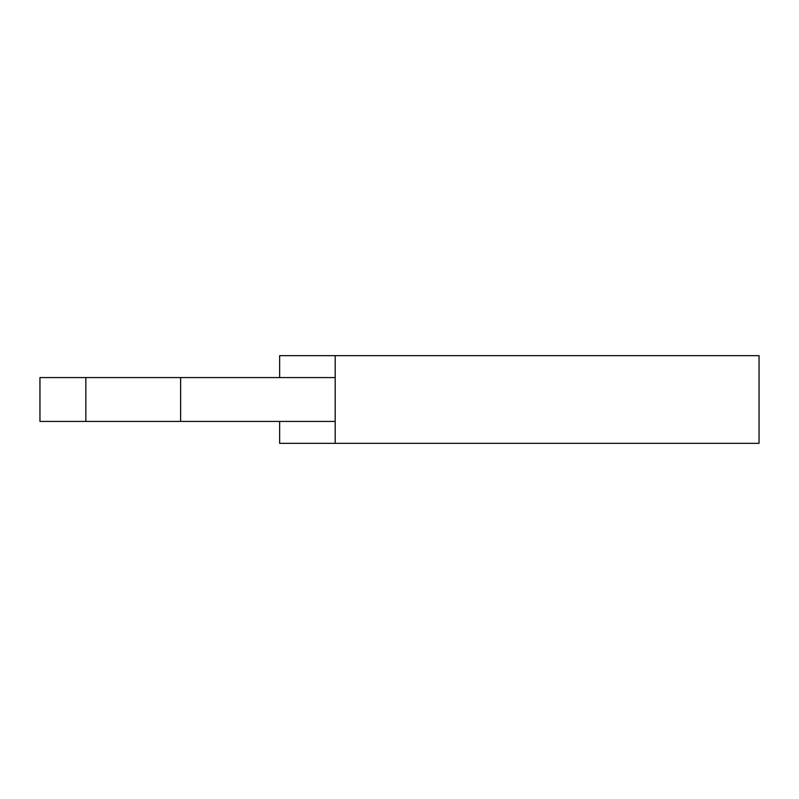 <?xml version="1.0" encoding="UTF-8"?>
<svg xmlns="http://www.w3.org/2000/svg" width="799" height="799" viewBox="0 0 799 799"><rect width="100%" height="100%" fill="white"/><g stroke="black" fill="none" stroke-linecap="round" stroke-linejoin="round"><path stroke-width="1.2" d="M279.65 377.577L279.65 355.655L759.05 355.655L759.05 443.345L279.65 443.345L279.65 421.423M335.19 443.345L335.19 355.655M335.19 421.423L180.624 421.423L180.624 377.577L335.19 377.577M180.624 377.577L85.843 377.577L85.843 421.423L180.624 421.423M85.843 377.577L39.95 377.577L39.95 421.423L85.843 421.423"/></g></svg>
